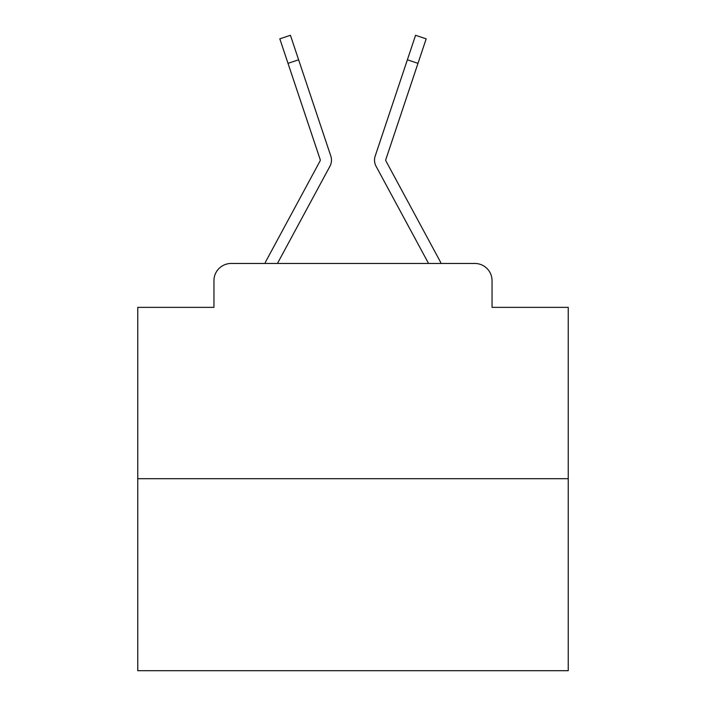 <?xml version="1.0" encoding="UTF-8"?>
<svg xmlns="http://www.w3.org/2000/svg" width="706" height="706" viewBox="0 0 706 706"><rect width="100%" height="100%" fill="white"/><g stroke="black" fill="none" stroke-linecap="round" stroke-linejoin="round"><path stroke-width="1.06" d="M213.953 280.679L213.953 307.366L213.953 280.679A17.218 17.218 0 0 1 231.171 263.462L264.9 263.462A43.048 43.048 0 0 1 266.48 260.223L320.074 160.959A1.721 1.721 0 0 0 320.197 159.591L279.814 38.848L290.431 35.3L298.62 59.798L288.013 63.346M568.242 478.703L137.758 478.703L137.758 670.7L568.242 670.7L568.242 307.366L492.047 307.366L492.047 280.679A17.218 17.218 0 0 0 474.829 263.462L231.171 263.462M137.758 478.703L137.758 307.366L213.953 307.366M318.062 188.246L277.449 263.462L318.062 188.246L277.449 263.462L318.062 188.246L277.449 263.462L318.062 188.246L277.449 263.462L318.062 188.246L277.449 263.462L318.062 188.246L277.449 263.462L318.062 188.246L277.449 263.462L318.062 188.246L277.449 263.462L318.062 188.246L277.449 263.462L318.062 188.246L277.449 263.462L318.062 188.246L277.449 263.462L318.062 188.246L277.449 263.462L318.062 188.246L277.449 263.462L318.062 188.246L277.449 263.462L318.062 188.246L277.449 263.462L318.062 188.246L277.449 263.462L318.062 188.246L277.449 263.462L318.062 188.246L277.449 263.462L318.062 188.246L277.449 263.462L318.062 188.246L277.449 263.462L318.062 188.246L277.449 263.462L285.842 263.462M420.158 263.462L428.551 263.462L387.938 188.246M385.926 160.959A1.721 1.721 0 0 1 385.714 160.138A1.721 1.721 0 0 0 385.926 160.959A1.721 1.721 0 0 1 385.714 160.138A1.721 1.721 0 0 0 385.926 160.959A1.721 1.721 0 0 1 385.714 160.138A1.721 1.721 0 0 0 385.926 160.959A1.721 1.721 0 0 1 385.714 160.138A1.721 1.721 0 0 0 385.926 160.959A1.721 1.721 0 0 1 385.714 160.138A1.721 1.721 0 0 0 385.926 160.959A1.721 1.721 0 0 1 385.714 160.138A1.721 1.721 0 0 0 385.926 160.959A1.721 1.721 0 0 1 385.714 160.138A1.721 1.721 0 0 0 385.926 160.959A1.721 1.721 0 0 1 385.714 160.138A1.721 1.721 0 0 0 385.926 160.959A1.721 1.721 0 0 1 385.714 160.138A1.721 1.721 0 0 0 385.926 160.959A1.721 1.721 0 0 1 385.714 160.138A1.721 1.721 0 0 0 385.926 160.959A1.721 1.721 0 0 1 385.714 160.138A1.721 1.721 0 0 0 385.926 160.959A1.721 1.721 0 0 1 385.714 160.138A1.721 1.721 0 0 0 385.926 160.959A1.721 1.721 0 0 1 385.714 160.138A1.721 1.721 0 0 0 385.926 160.959A1.721 1.721 0 0 1 385.714 160.138A1.721 1.721 0 0 0 385.926 160.959A1.721 1.721 0 0 1 385.714 160.138A1.721 1.721 0 0 0 385.926 160.959A1.721 1.721 0 0 1 385.714 160.138A1.721 1.721 0 0 0 385.926 160.959A1.721 1.721 0 0 1 385.714 160.138A1.721 1.721 0 0 0 385.926 160.959A1.721 1.721 0 0 1 385.714 160.138A1.721 1.721 0 0 0 385.926 160.959A1.721 1.721 0 0 1 385.714 160.138A1.721 1.721 0 0 0 385.926 160.959A1.721 1.721 0 0 1 385.714 160.138A1.721 1.721 0 0 0 385.926 160.959A1.721 1.721 0 0 1 385.714 160.138A1.721 1.721 0 0 0 385.926 160.959A1.721 1.721 0 0 1 385.714 160.138A1.721 1.721 0 0 0 385.926 160.959A1.721 1.721 0 0 1 385.714 160.138A1.721 1.721 0 0 0 385.926 160.959A1.721 1.721 0 0 1 385.714 160.138A1.721 1.721 0 0 0 385.926 160.959A1.721 1.721 0 0 1 385.714 160.138A1.721 1.721 0 0 0 385.926 160.959L439.52 260.223A43.048 43.048 0 0 1 441.1 263.462L474.829 263.462M492.047 307.366L492.047 280.679M320.074 160.959A1.721 1.721 0 0 0 320.286 160.138A1.721 1.721 0 0 1 320.074 160.959A1.721 1.721 0 0 0 320.286 160.138A1.721 1.721 0 0 1 320.074 160.959A1.721 1.721 0 0 0 320.286 160.138A1.721 1.721 0 0 1 320.074 160.959A1.721 1.721 0 0 0 320.286 160.138A1.721 1.721 0 0 1 320.074 160.959A1.721 1.721 0 0 0 320.286 160.138A1.721 1.721 0 0 1 320.074 160.959A1.721 1.721 0 0 0 320.286 160.138A1.721 1.721 0 0 1 320.074 160.959A1.721 1.721 0 0 0 320.286 160.138A1.721 1.721 0 0 1 320.074 160.959A1.721 1.721 0 0 0 320.286 160.138A1.721 1.721 0 0 1 320.074 160.959A1.721 1.721 0 0 0 320.286 160.138A1.721 1.721 0 0 1 320.074 160.959A1.721 1.721 0 0 0 320.286 160.138A1.721 1.721 0 0 1 320.074 160.959A1.721 1.721 0 0 0 320.286 160.138A1.721 1.721 0 0 1 320.074 160.959A1.721 1.721 0 0 0 320.286 160.138A1.721 1.721 0 0 1 320.074 160.959A1.721 1.721 0 0 0 320.286 160.138A1.721 1.721 0 0 1 320.074 160.959A1.721 1.721 0 0 0 320.286 160.138A1.721 1.721 0 0 1 320.074 160.959A1.721 1.721 0 0 0 320.286 160.138A1.721 1.721 0 0 1 320.074 160.959A1.721 1.721 0 0 0 320.286 160.138A1.721 1.721 0 0 1 320.074 160.959A1.721 1.721 0 0 0 320.286 160.138A1.721 1.721 0 0 1 320.074 160.959A1.721 1.721 0 0 0 320.286 160.138A1.721 1.721 0 0 1 320.074 160.959A1.721 1.721 0 0 0 320.286 160.138A1.721 1.721 0 0 1 320.074 160.959A1.721 1.721 0 0 0 320.286 160.138A1.721 1.721 0 0 1 320.074 160.959A1.721 1.721 0 0 0 320.286 160.138A1.721 1.721 0 0 1 320.074 160.959A1.721 1.721 0 0 0 320.286 160.138A1.721 1.721 0 0 1 320.074 160.959A1.721 1.721 0 0 0 320.286 160.138A1.721 1.721 0 0 1 320.074 160.959A1.721 1.721 0 0 0 320.286 160.138A1.721 1.721 0 0 1 320.074 160.959A1.721 1.721 0 0 0 320.286 160.138A1.721 1.721 0 0 1 320.074 160.959A1.721 1.721 0 0 0 320.286 160.138A1.721 1.721 0 0 1 320.074 160.959A1.721 1.721 0 0 0 320.286 160.138A1.721 1.721 0 0 1 320.074 160.959A1.721 1.721 0 0 0 320.286 160.138A1.721 1.721 0 0 1 320.074 160.959A1.721 1.721 0 0 0 320.286 160.138A1.721 1.721 0 0 1 320.074 160.959A1.721 1.721 0 0 0 320.286 160.138A1.721 1.721 0 0 1 320.074 160.959A1.721 1.721 0 0 0 320.286 160.138A1.721 1.721 0 0 1 320.074 160.959A1.721 1.721 0 0 0 320.286 160.138A1.721 1.721 0 0 1 320.074 160.959A1.721 1.721 0 0 0 320.286 160.138A1.721 1.721 0 0 1 320.074 160.959A1.721 1.721 0 0 0 320.286 160.138A1.721 1.721 0 0 1 320.074 160.959A1.721 1.721 0 0 0 320.286 160.138A1.721 1.721 0 0 1 320.074 160.959A1.721 1.721 0 0 0 320.286 160.138A1.721 1.721 0 0 1 320.074 160.959A1.721 1.721 0 0 0 320.286 160.138A1.721 1.721 0 0 1 320.074 160.959A1.721 1.721 0 0 0 320.286 160.138A1.721 1.721 0 0 1 320.074 160.959A1.721 1.721 0 0 0 320.286 160.138A1.721 1.721 0 0 1 320.074 160.959A1.721 1.721 0 0 0 320.286 160.138A1.721 1.721 0 0 1 320.074 160.959A1.721 1.721 0 0 0 320.286 160.138A1.721 1.721 0 0 1 320.074 160.959A1.721 1.721 0 0 0 320.197 159.591A1.721 1.721 0 0 1 320.286 160.138A1.721 1.721 0 0 0 320.197 159.591A1.721 1.721 0 0 1 320.286 160.138A1.721 1.721 0 0 0 320.197 159.591A1.721 1.721 0 0 1 320.286 160.138A1.721 1.721 0 0 0 320.197 159.591A1.721 1.721 0 0 1 320.286 160.138A1.721 1.721 0 0 0 320.197 159.591A1.721 1.721 0 0 1 320.286 160.138A1.721 1.721 0 0 0 320.197 159.591A1.721 1.721 0 0 1 320.286 160.138A1.721 1.721 0 0 0 320.197 159.591A1.721 1.721 0 0 1 320.286 160.138A1.721 1.721 0 0 0 320.197 159.591A1.721 1.721 0 0 1 320.286 160.138A1.721 1.721 0 0 0 320.197 159.591A1.721 1.721 0 0 1 320.286 160.138A1.721 1.721 0 0 0 320.197 159.591A1.721 1.721 0 0 1 320.286 160.138A1.721 1.721 0 0 0 320.197 159.591A1.721 1.721 0 0 1 320.286 160.138A1.721 1.721 0 0 0 320.197 159.591A1.721 1.721 0 0 1 320.286 160.138A1.721 1.721 0 0 0 320.197 159.591A1.721 1.721 0 0 1 320.286 160.138A1.721 1.721 0 0 0 320.197 159.591A1.721 1.721 0 0 1 320.286 160.138A1.721 1.721 0 0 0 320.197 159.591A1.721 1.721 0 0 1 320.286 160.138A1.721 1.721 0 0 0 320.197 159.591A1.721 1.721 0 0 1 320.286 160.138A1.721 1.721 0 0 0 320.197 159.591A1.721 1.721 0 0 1 320.286 160.138A1.721 1.721 0 0 0 320.197 159.591A1.721 1.721 0 0 1 320.286 160.138A1.721 1.721 0 0 0 320.197 159.591A1.721 1.721 0 0 1 320.286 160.138A1.721 1.721 0 0 0 320.197 159.591A1.721 1.721 0 0 1 320.286 160.138A1.721 1.721 0 0 0 320.197 159.591M277.449 263.462L329.923 166.281A12.911 12.911 0 0 0 330.805 156.044L298.62 59.798M428.551 263.462L376.077 166.281A12.911 12.911 0 0 1 375.195 156.044L415.569 35.3L426.186 38.848L417.987 63.346L407.38 59.798M385.714 160.138A1.721 1.721 0 0 1 385.803 159.591L417.987 63.346"/></g></svg>
